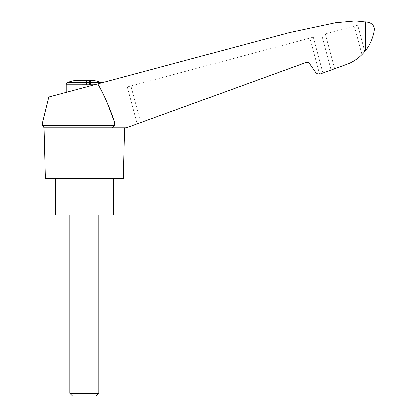 <?xml version="1.0" encoding="UTF-8"?>
<svg xmlns="http://www.w3.org/2000/svg" width="417" height="417" viewBox="0 0 417 417"><rect width="100%" height="100%" fill="white"/><g stroke="black" fill="none" stroke-linecap="round" stroke-linejoin="round"><path stroke-width="0.31" stroke-dasharray="2.08 1.56" d="M42.607 125.413L114.482 125.413L112.46 127.821L126.367 127.821L306.37 62.315L307.981 62.357L309.32 63.254L315.57 72.219C316.894 73.892 318.583 74.429 320.631 73.825L349.013 63.499C355.618 60.507 361.158 56.159 365.636 50.452C370.838 44.155 373.799 34.971 374.393 29.555C374.502 26.339 372.689 23.905 368.956 22.257L355.539 20.85L335.596 22.664L289.179 32.594L48.763 97.01M66.178 84.203L96.562 84.203L66.178 92.345L96.562 84.203C103.583 82.321 103.583 82.321 96.562 84.203L97.818 83.869L100.471 88.409M102.916 93.189L107.268 102.963M114.482 122.019L42.607 122.019M112.46 127.821L43.999 127.821M313.292 37.103L309.909 38.004L313.292 37.103L322.909 72.996L313.292 37.103M320.631 73.825L322.909 72.996M130.928 85.965L309.909 38.004L127.305 86.934L130.928 85.965L140.743 122.588L306.109 62.399L137.203 123.875L140.743 122.588L130.928 85.965M315.57 72.219L317.316 73.689L319.573 74.07L317.316 73.689L315.57 72.219M309.487 63.467L307.981 62.357L306.109 62.399M137.203 123.875L127.305 86.934L137.203 123.875M325.317 33.876L354.393 26.089L325.317 33.876L334.658 68.722L349.013 63.499L331.119 70.009L334.658 68.722L325.317 33.876M364.818 51.473L357.776 25.182L354.393 26.089L357.776 25.182L364.818 51.473L362.019 54.554C358.224 58.323 353.887 61.304 349.013 63.499C353.887 61.304 358.224 58.323 362.019 54.554L354.393 26.089L362.019 54.554M362.936 53.605L364.578 51.76M73.856 80.679L94.758 80.679M82.133 80.679L86.481 80.679L79.105 80.679L82.133 80.679L82.133 84.667L86.481 84.667L86.481 80.679L87.898 80.679L86.481 80.679L86.481 84.667L82.133 84.667L82.133 80.679M78.172 80.679L79.105 80.679L78.036 80.679L78.954 80.679L78.172 80.679L78.036 85.032L80.716 85.032L78.036 85.032L78.954 85.032L78.172 85.032L78.172 80.679M78.954 80.679L79.23 80.679L78.954 80.679L78.954 85.032L79.23 85.032L78.954 85.032L78.954 80.679M89.504 80.679L87.898 80.679L90.578 80.679L89.504 80.679L89.504 85.032L87.898 85.032L90.578 85.032L89.504 85.032L89.504 80.679M90.437 80.679L89.655 80.679L90.437 80.679L90.578 85.032L89.655 85.032L90.437 85.032L90.437 80.679M89.655 80.679L89.384 80.679L89.655 80.679L89.655 85.032L89.384 85.032L89.655 85.032L89.655 80.679M83.374 85.032L86.069 85.032L82.545 85.032L83.374 85.032L83.374 84.667L85.24 84.667L82.545 84.667L83.374 84.667L83.374 85.032M82.545 84.667L82.133 84.667L82.545 84.667L82.545 85.032L80.716 85.032L82.545 85.032L82.545 84.667M86.481 84.667L86.481 80.679L86.481 84.667M86.069 85.032L87.898 85.032L86.069 85.032L86.069 84.667L86.069 85.032M69.801 393.367L98.813 393.367M84.307 214.844L69.801 214.844L84.307 214.844M72.584 396.15L96.03 396.15M113.315 214.844L55.299 214.844M84.307 178.585L55.299 178.585L84.307 178.585M331.119 70.009L321.7 34.846L331.119 70.009M123.286 178.585L45.328 178.585M365.636 21.778L365.636 50.452M319.573 74.07L309.909 38.004L319.573 74.07M67.387 82.498L101.227 82.498M85.24 85.032L85.24 84.667L85.24 85.032M80.716 85.032L80.716 80.679L80.716 85.032M79.105 85.032L79.105 80.679L79.105 85.032M87.898 85.032L87.898 80.679L87.898 85.032M78.036 80.679L78.036 85.032L78.036 80.679M79.23 80.679L79.23 85.032M90.578 80.679L90.578 85.032L90.578 80.679M89.384 80.679L89.384 85.032"/><path stroke-width="0.63" d="M107.268 102.963L114.482 122.019L42.607 122.019L48.763 97.01L101.779 82.806L101.227 82.498L67.387 82.498L66.178 84.203L96.562 84.203M100.471 88.409L102.916 93.189M114.482 122.019C110.197 108.728 104.641 96.009 97.818 83.869L289.179 32.594L335.596 22.664L355.539 20.85L368.956 22.257C372.689 23.905 374.502 26.339 374.393 29.555C373.788 34.997 370.838 44.155 365.636 50.452C361.158 56.159 355.618 60.507 349.013 63.499L320.631 73.825C318.583 74.429 316.894 73.892 315.57 72.219L309.32 63.254L307.981 62.357L306.37 62.315L126.367 127.821L112.46 127.821L114.482 125.413L114.482 122.019L114.482 125.413L42.607 125.413L43.999 127.821L112.46 127.821M322.909 72.996L320.631 73.825M364.818 51.473L364.588 51.75L364.818 51.473M362.019 54.554L362.936 53.605M101.227 82.498A50.765 50.765 0 0 0 94.758 80.679L73.856 80.679A50.765 50.765 0 0 0 67.387 82.498M69.801 393.367L72.584 396.15L96.03 396.15L98.813 393.367L69.801 393.367L69.801 214.844M55.299 178.585L55.299 214.844L113.315 214.844L113.315 178.585M306.109 62.399L307.981 62.357L309.487 63.467M43.999 127.821L45.328 178.585L123.286 178.585L124.615 127.821M365.636 21.778L365.636 50.452M66.178 92.345L66.178 84.203M98.813 393.367L98.813 214.844M42.607 122.019L42.607 125.413"/></g></svg>

